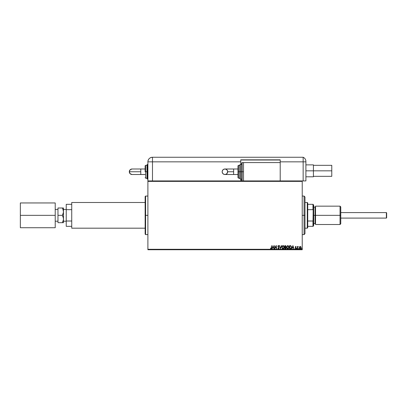 <?xml version="1.0" encoding="UTF-8"?>
<svg xmlns="http://www.w3.org/2000/svg" width="407" height="407" viewBox="0 0 407 407"><rect width="100%" height="100%" fill="white"/><g stroke="black" fill="none" stroke-linecap="round" stroke-linejoin="round"><path stroke-width="0.61" d="M145.599 215.339L145.599 234.605L145.599 215.339L145.141 215.339L145.141 196.525L145.599 196.067L145.599 234.605L145.141 234.147L145.141 215.339L147.894 215.339L145.599 215.339L145.599 196.067L145.599 215.339M302.233 180.927L280.209 180.927L302.233 180.927L302.233 249.288L147.894 249.288L147.894 181.385L302.233 181.385L302.233 180.927L305.901 180.927L305.901 161.844L305.901 180.927L302.233 180.927M243.508 180.927L147.894 180.927L280.209 180.927L280.209 161.844L303.149 161.844L303.149 180.927L303.149 161.844L303.149 180.927L303.149 161.844L305.901 161.844L303.149 161.844L303.149 157.255L303.149 161.844L280.209 161.844L280.209 162.576L243.508 162.576L243.508 180.927L243.508 162.576L280.209 162.576L280.209 180.927L243.508 180.927M299.547 246.83L300.213 246.439L300.88 246.825L301.119 247.66L300.213 248.87L299.308 247.66L299.547 246.83L299.308 247.66L299.547 246.83L300.213 246.439L299.364 247.227L299.628 248.596L300.32 248.865L300.9 248.458L300.88 246.825L300.315 246.449L299.684 246.667M297.659 248.83L297.741 247.074L298.28 246.52L297.659 246.825L297.415 246.484L297.415 248.83L297.415 246.484L297.415 248.83L297.7 247.232L298.28 246.52L297.659 246.825L297.659 246.484M295.975 246.891L295.482 247.044L296.179 248.194L295.66 248.87L295.151 248.55L295.935 248.204L295.233 247.054L295.701 246.439L296.179 246.774L295.65 246.444L295.238 247.151L295.914 248.336L295.151 248.55L295.716 248.865L296.148 248.428L295.482 247.1L296.179 246.774L295.741 246.444M290.298 248.83L291.326 248.224L291.458 246.642L290.802 245.731L289.55 245.619L289.55 248.83L290.298 248.83C291.153 248.713 291.565 248.189 291.529 247.263L290.802 245.731L289.55 245.619L289.55 248.83L289.55 245.619L290.802 245.731M285.419 248.83L284.773 248.83L285.811 248.718L286.177 247.919L285.668 247.095L285.872 245.96L284.773 245.619L284.773 248.83L284.773 245.619L284.773 248.83L285.419 248.83L286.177 247.919L285.668 247.095L285.968 246.413L284.773 245.619L285.231 245.619M281.252 245.619L281.522 245.619L280.494 248.83L281.522 245.619L280.474 248.051L279.421 245.619L280.454 248.83L279.421 245.619L280.454 248.83L281.522 245.619L280.474 248.051L279.421 245.619L279.69 245.619M274.852 248.83L274.852 246.439L276.46 248.83L276.46 245.619L276.211 248.011L274.603 245.619L274.603 248.83L274.852 246.439L276.46 248.83L276.46 245.619L276.211 248.011L274.603 245.619L274.603 248.83L274.659 245.619M270.965 248.911L270.406 248.54L271.011 248.58L271.352 247.756L271.174 248.524L270.406 248.54L271.011 248.911L271.535 248.499L271.601 245.619L271.352 247.756L271.011 248.58L270.406 248.54L271.011 248.911L271.601 247.787L271.601 245.619L271.072 248.575M272.278 248.83L272.008 248.83L273.041 245.619L272.008 248.83L272.609 247.797L273.509 247.797L274.109 248.83L273.082 245.619L272.008 248.83L272.609 247.797L273.509 247.797L274.109 248.83L273.082 245.619L274.109 248.83L273.84 248.83M278.999 248.489L278.413 248.911L277.691 248.209L278.413 248.911L279.085 248.194L278.103 246.271L278.357 245.874L279.049 246.077L278.185 245.604L277.889 246.535L278.846 248.036L278.48 248.575L277.691 248.209L278.281 248.896M281.812 247.237L282.285 248.56L283.333 248.87L284.122 248.067L284.213 246.642L283.175 245.543L282.02 246.276L281.812 247.237L283.048 248.911L284.279 247.222L283.028 245.533L281.812 247.237M286.584 247.237L287.062 248.56L288.11 248.87L288.899 248.067L288.99 246.642L287.953 245.543L286.793 246.276L286.584 247.237L287.825 248.911L289.056 247.222L287.805 245.533L286.584 247.237M292.124 248.83L291.855 248.83L292.887 245.619L291.855 248.83L292.455 247.797L293.355 247.797L293.956 248.83L292.928 245.619L291.855 248.83L292.455 247.797L293.355 247.797L293.956 248.83L292.928 245.619L293.956 248.83L293.686 248.83M296.637 248.646L297.008 248.753L296.886 248.341L296.632 248.601L296.84 248.336L296.632 248.601L296.84 248.336L297.044 248.601L296.84 248.336L296.84 248.87L296.795 248.341M298.529 248.555L298.779 248.865L298.886 248.428L298.54 248.509L298.936 248.601L298.733 248.336L298.733 248.87L298.936 248.601L298.733 248.87L298.524 248.601L298.733 248.336L298.779 248.865M301.612 248.601L302.025 248.646L301.867 248.341L301.821 248.87L302.025 248.601L301.821 248.87L301.612 248.601L301.821 248.336L302.025 248.601L301.821 248.87L301.612 248.601L301.821 248.336L302.025 248.601L301.821 248.87L301.618 248.555M147.894 249.745L302.233 249.745L302.233 181.385L147.894 181.385L147.894 161.844L147.894 249.288L302.233 249.288L302.233 249.745L147.894 249.745L147.894 249.288L147.894 249.745M145.141 215.339L145.141 196.525L145.141 215.339M270.528 248.295L271.011 248.58L271.352 247.756M273.061 246.393L273.407 247.471L272.715 247.471L273.061 246.393L273.407 247.471L272.715 247.471L273.061 246.393M276.211 245.619L276.404 248.83M278.302 248.565L278.561 248.545M278.444 248.58L278.724 247.649M278.815 248.229L277.859 246.286L277.986 246.774L277.859 246.286L278.429 245.533L277.956 246.718M278.846 248.036L278.469 247.329M279.049 246.077L278.429 245.533L279.049 246.077L278.856 246.276L279.049 246.077L278.429 245.533M278.469 245.869L278.856 246.276L278.429 245.864L278.103 246.271L278.429 245.864L278.103 246.271L278.403 246.851M278.429 245.864L278.103 246.271L278.429 245.864L278.103 246.271L279.09 248.041L278.413 248.911M278.999 247.604L279.08 247.894M281.812 247.095L281.848 246.805M282.275 245.894L281.919 246.52M283.175 245.543L283.481 245.635M284.218 246.673L284.274 247.074M284.172 247.934L283.928 248.407M283.903 248.443L283.491 248.804M282.901 248.901L282.504 248.748M282.473 248.728L282.193 248.453M282.076 248.28L281.944 248.011M282.926 248.575L282.056 247.237L283.043 245.864L284.035 247.222L282.926 248.575M282.56 248.412L282.275 248.092M282.29 248.112L282.092 247.619M282.183 246.55L282.382 246.215M283.476 246.001L283.979 246.759M283.979 247.685L283.852 248.026M282.239 246.428L282.606 246.006M285.617 245.691L285.958 246.25M286.07 248.397L286.162 248.117M285.322 245.95L285.699 246.235M285.149 246.978L285.022 245.945L285.719 246.418L285.149 246.978L285.714 246.535L285.022 246.978L285.276 245.945M285.022 247.303L285.022 248.499L285.022 247.303M285.928 247.919L285.541 247.344L285.918 248.041L285.302 248.499L285.928 247.919L285.541 247.344L285.912 247.771M285.302 248.499L285.022 248.499L285.302 248.499M285.633 246.764L285.378 246.952M286.884 248.336L286.747 248.082M288.756 247.685L288.807 247.222L287.815 248.58L286.833 247.237L287.815 245.864L288.151 245.945L288.573 246.337L287.815 245.864L288.807 247.222L288.629 248.026M287.337 248.412L287.052 248.092M286.96 246.55L287.383 246.006M291.524 247.41L291.493 247.685M290.751 246.077L291.28 247.263L290.725 248.418L289.799 248.499L289.799 245.945L290.863 246.149M290.669 246.037L289.799 245.945L289.799 248.499L290.064 248.499M291.28 247.263L291.244 247.649L291.28 247.263M291.132 248L291.244 247.649M292.908 246.393L293.254 247.471L292.562 247.471L292.908 246.393L293.254 247.471L292.562 247.471L292.908 246.393M296.037 246.978L295.716 246.728L296.037 246.978L295.716 246.728L295.482 247.044L295.716 246.728L295.538 247.258L296.098 247.827L295.787 247.502M295.482 247.044L295.716 246.728L295.538 247.258M296.179 248.194L295.66 248.87L296.098 247.827M295.151 248.55L295.66 248.87L295.151 248.55L295.935 248.204L295.63 248.58L295.935 248.204L295.609 247.736L295.935 248.204L295.63 248.58L295.935 248.204M295.294 248.336L295.579 248.575M295.273 247.334L295.609 247.736L295.233 247.054L295.314 247.42L295.701 246.439L295.233 247.054M297.695 246.759L298.092 246.439L297.97 246.749M297.659 246.825L298.051 246.444M297.665 247.878L298.163 246.769L297.685 247.334M298.733 248.336L298.733 248.87L298.936 248.601M301.119 247.766L300.88 246.825L301.119 247.66L300.88 246.825L300.213 246.439L300.941 246.922M301.032 248.194L300.9 248.458M300.325 248.86L300.58 248.779M299.557 247.665L300.213 246.728L300.875 247.665L300.213 248.58L299.557 247.583M300.371 246.754L300.727 247.08M300.834 247.975L300.717 248.26M300.061 248.56L299.776 248.362M301.729 248.362L301.867 248.865M285.887 248.158L285.663 248.438M288.573 246.337L288.756 246.759M290.14 245.95L290.588 246.006M299.71 248.265L299.593 247.975M304.07 215.339L304.985 215.339L304.985 196.983L304.985 233.689L304.985 215.339L304.07 215.339L304.07 196.067L304.07 215.339L302.233 215.339L304.07 215.339L304.07 234.605L304.07 215.339M307.28 202.493L307.738 202.951L307.738 204.324L307.738 202.951L307.28 202.493L304.985 202.493L307.28 202.493L307.28 228.185L304.985 228.185L307.28 228.185L307.28 202.493M307.738 227.727L307.28 228.185L307.738 227.727L307.738 226.348L307.738 227.727M307.738 209.661L307.738 221.011L307.738 204.324L307.738 209.661L312.968 209.661L313.242 210.292L313.242 220.38L312.968 221.011L307.738 221.011L307.738 226.348L307.738 221.011L312.968 221.011L312.968 226.348L313.242 226.348L313.242 220.38L313.242 226.348L312.968 226.348L313.242 204.324L307.738 204.324L312.968 204.324L312.968 209.661L312.968 204.324L313.242 204.324L313.242 210.292L312.968 209.661L307.738 209.661M307.738 226.348L312.968 226.348L307.738 226.348M386.375 212.586L386.65 212.861L386.65 217.816L386.375 218.091L340.771 218.091L386.375 218.091L386.375 212.586L340.771 212.586L386.375 212.586L386.375 218.091L386.65 217.816L386.65 212.861L386.375 212.586M57.972 221.199L55.22 221.199L57.972 221.199M55.22 209.473L57.972 209.473L55.22 209.473M66.229 221.199L63.477 221.199L66.229 221.199M63.477 209.473L66.229 209.473L63.477 209.473M145.141 228.185L71.734 228.185L145.141 228.185M71.734 202.493L145.141 202.493L71.734 202.493L71.734 228.185L71.734 202.493M63.477 222.68L63.477 211.665L63.161 213.553L62.342 215.339L63.39 218.045L63.395 219.958L62.342 222.68L63.477 222.68L63.477 207.997L62.342 207.997L63.156 209.768L63.477 211.665L63.477 207.997L62.795 207.997M66.229 226.348L66.229 204.324L66.229 209.661L71.734 209.661L66.229 209.661L66.229 226.348L71.734 226.348L66.229 226.348M71.734 204.324L66.229 204.324L71.734 204.324M71.734 221.011L66.229 221.011L71.734 221.011M63.395 222.68L57.972 222.68L62.342 222.68L63.39 219.973L63.395 218.05L63.395 219.963M63.39 212.632L63.395 210.709L63.395 212.617L62.8 214.458L63.395 212.622L62.342 215.339L57.972 215.339L57.972 207.997L62.342 207.997L57.972 207.997L57.972 215.339L62.342 215.339L63.156 217.109L63.477 219.007M62.647 214.769L62.342 215.339M62.8 208.872L63.477 211.665M57.972 222.68L57.972 215.339L57.972 222.68M62.795 222.68L63.161 222.68M55.22 202.951L20.35 202.951L55.22 202.951L55.22 227.727L20.35 227.727L55.22 227.727L55.22 215.339L20.35 215.339L55.22 215.339L55.22 202.951M20.35 227.727L20.35 202.951L20.35 227.727M313.426 170.833L331.776 170.833L331.776 165.328L331.776 170.833L313.426 170.833L313.426 164.871L313.426 170.833L305.901 170.833L313.426 170.833L313.426 176.801L313.426 170.833M331.776 176.338L331.776 170.833L331.776 176.338L313.426 176.338M305.901 161.457L305.901 161.844L305.901 161.457A4.589 4.589 0 0 0 303.149 157.255A4.589 4.589 0 0 1 305.901 161.457L305.749 160.282M305.845 160.75L305.769 160.358M303.149 157.255L152.483 157.255L152.483 161.844L240.756 161.844L240.756 164.413L240.756 159.824L280.209 159.824L280.209 161.844L280.209 159.824L240.756 159.824L240.756 161.844L147.894 161.844L152.483 161.844L152.483 157.255C149.695 157.524 148.168 159.056 147.894 161.844A4.589 4.589 0 0 1 152.483 157.255L303.149 157.255M152.483 180.927L152.483 161.844L152.483 180.927M240.756 179.09L240.756 180.927L240.756 179.09M240.756 160.007L280.209 160.007L240.756 160.007M240.756 161.35L240.756 162.047M233.638 174.506L224.918 174.506C223.245 174.344 222.329 173.423 222.166 171.754A2.752 2.752 -90 0 1 224.918 168.997A2.752 2.752 -90 0 1 227.671 171.754L233.638 171.754L233.638 168.997L238.003 168.997L233.638 168.997L233.638 174.506L238.003 174.506L233.638 174.506L233.638 171.754L227.671 171.754L226.862 173.697L225.453 174.45L224.379 174.45L222.97 173.697L222.217 172.288L222.217 171.215L222.97 169.805L224.379 169.053L225.971 169.21L227.208 170.223L227.671 171.754A2.752 2.752 -90 0 1 224.918 174.506A2.752 2.752 -90 0 1 222.166 171.754C222.329 170.08 223.245 169.159 224.918 168.997L233.638 168.997M242.129 171.754L242.129 162.576L242.129 171.754L243.508 171.754L242.129 171.754L242.129 180.927L241.672 180.469L241.672 163.034L242.129 180.927L242.129 171.754L241.672 171.754L241.672 163.034L242.129 162.576L242.129 171.754M240.756 164.413L241.672 164.413L240.293 164.413L240.293 171.754L240.293 164.413L240.293 171.754L241.672 171.754L240.293 171.754L240.293 179.09L239.835 178.632L239.835 164.871L239.835 171.754L240.293 171.754L240.293 179.09L239.835 165.003M238.461 171.754L238.461 165.328L238.461 171.754L239.835 171.754L238.461 171.754L238.461 178.174L238.461 171.754L238.003 171.754L238.461 171.754M238.003 165.786L238.003 171.754L238.003 165.786L238.461 165.328L239.835 165.328M238.003 177.717L238.003 171.754L238.003 177.717L238.461 178.174L239.835 178.174M239.835 171.754L239.835 178.632L239.835 171.754M241.672 171.754L241.672 180.469L241.672 171.754M140.781 174.506L140.781 171.754L129.304 171.754A2.752 2.752 -90 0 0 132.056 174.506L130.113 173.697L129.304 171.754L140.781 171.754L140.781 174.506L145.141 174.506L132.056 174.506C130.388 174.344 129.467 173.423 129.304 171.754C129.467 170.08 130.388 169.159 132.056 168.997L130.113 169.805L129.304 171.754A2.752 2.752 -90 0 1 132.056 168.997L140.781 168.997L140.781 171.754L140.781 168.997L145.141 168.997L140.781 168.997M146.978 178.5L146.978 171.754L147.894 171.754L147.436 171.754L147.436 179.09L147.436 171.754L146.978 171.754L146.978 178.632L146.978 171.754L145.141 171.754L145.141 165.786L145.141 171.754L145.599 171.754L145.599 178.174L145.599 171.754L146.978 171.754L146.978 164.871L147.436 164.413L147.436 179.09L146.978 178.632M146.978 165.328L145.599 165.328L145.599 171.754L145.599 165.328L145.141 165.786M147.436 171.754L147.436 164.413L147.436 171.754M146.978 171.754L146.978 164.871L146.978 171.754M340.038 215.339L340.771 215.339L340.771 206.893L340.771 215.339L340.038 215.339L340.038 206.161L340.038 215.339L315.537 215.339L340.038 215.339L340.038 224.511L340.038 215.339M315.537 224.054L315.079 223.596L315.079 215.339L313.242 215.339L313.7 215.339L313.7 205.245L313.7 215.339L315.537 215.339L315.537 224.511L315.537 206.161L315.079 223.596L315.079 207.077L313.7 207.077M340.771 223.779L340.771 215.339L340.771 223.779L340.038 224.511L315.537 224.511M313.7 225.432L313.7 215.339L313.7 225.432L313.242 225.89M315.079 215.339L315.079 207.077L315.079 215.339M147.894 234.605L145.599 234.605M147.894 196.067L145.599 196.067M302.233 196.067L304.07 196.067L304.985 196.983M302.233 234.605L304.07 234.605L304.985 233.689M313.426 165.328L331.776 165.328M305.901 164.871L313.426 164.871M305.901 176.801L313.426 176.801M224.918 174.506C226.587 174.344 227.508 173.423 227.671 171.754C227.508 170.08 226.587 169.159 224.918 168.997M240.293 164.413L239.835 164.871M243.508 162.576L242.129 162.576M241.672 179.09L240.293 179.09M146.978 178.174L145.599 178.174L145.141 177.717M147.894 179.09L147.436 179.09M147.894 164.413L147.436 164.413M315.537 206.161L340.038 206.161L340.771 206.893M313.242 204.787L313.7 205.245M315.079 223.596L313.7 223.596M315.079 207.077L315.537 206.619"/></g></svg>
